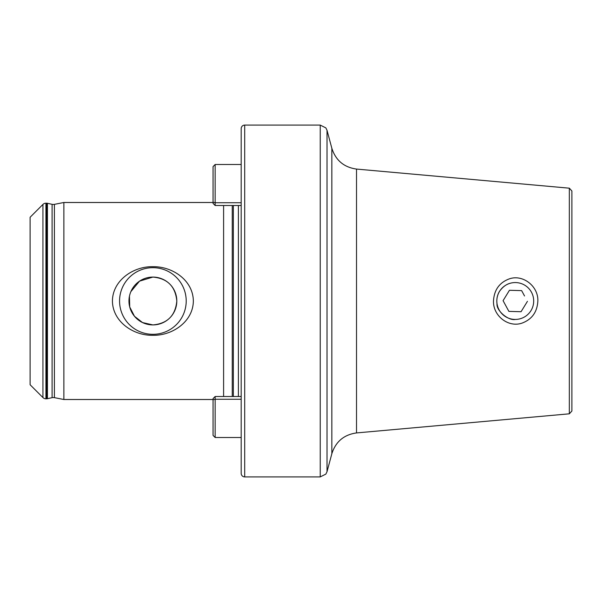 <?xml version="1.0" encoding="UTF-8"?>
<svg xmlns="http://www.w3.org/2000/svg" width="602" height="602" viewBox="0 0 602 602"><rect width="100%" height="100%" fill="white"/><g stroke="black" fill="none" stroke-linecap="round" stroke-linejoin="round"><path stroke-width="0.9" d="M521.919 323.161C508.306 327.804 492.985 315.862 493.489 301C494.129 289.983 499.359 282.624 509.179 278.922C522.671 274 538.451 286.085 537.849 301C537.24 312.054 531.935 319.444 521.919 323.161M509.856 283.339C505.996 284.46 502.55 287.131 499.517 291.33C497.244 295.078 496.409 299.247 497.004 303.837C496.319 310.76 508.329 320.813 515.259 319.466M213.048 399.51L63.872 399.51L54.406 397.644A5.629 5.629 0 0 0 52.103 397.674L52.103 204.326A5.629 5.629 0 0 0 54.406 204.356L63.872 202.49L213.048 202.49M569.334 413.815L569.334 188.185L571.9 190.992L571.9 411.008L569.334 413.815L356.519 432.928L356.519 169.072C343.96 167.303 335.743 160.388 331.852 148.318L327.021 130.303L327.021 471.697L325.84 474.12L320.226 476.912L244.705 476.912A3.522 3.522 0 0 1 241.191 473.39L241.191 128.61A3.522 3.522 0 0 1 244.705 125.088L320.226 125.088L320.226 476.912M152.885 267.679A33.321 33.321 0 0 0 119.565 301A33.321 33.321 0 0 0 152.885 334.321A33.321 33.321 0 0 0 186.206 301A33.321 33.321 0 0 0 152.885 267.679M129.453 296.161L129.716 306.967L134.472 316.276L142.508 322.559L152.885 324.922A23.922 23.922 0 0 0 176.807 301A23.922 23.922 0 0 0 152.885 277.078A23.922 23.922 0 0 0 128.963 301A23.922 23.922 0 0 0 152.885 324.922C167.409 323.59 175.385 315.644 176.807 301.06C175.415 286.394 167.446 278.395 152.885 277.078L139.529 281.149L130.875 291.624M152.885 335.299C133.486 335.72 112.672 321.792 112.423 301.03C112.597 280.231 133.591 266.219 152.885 266.701C172.255 266.302 193.031 280.118 193.34 300.895C193.25 321.694 172.232 335.765 152.885 335.299M52.103 397.674L47.438 398.705A4.222 4.222 0 0 1 46.527 398.802L45.925 398.802A4.222 4.222 0 0 1 42.938 397.568L30.1 384.731L30.1 217.269L42.938 204.432A4.222 4.222 0 0 1 45.925 203.198L46.527 203.198A4.222 4.222 0 0 1 47.438 203.295L52.103 204.326M223.598 396.5L223.598 205.5M63.872 399.51L63.872 202.49M571.9 301L571.9 240.424M508.743 311.129L503.076 300.669L509.45 290.284L521.633 290.615L524.538 295.973M499.05 309.782A18.436 18.436 0 0 1 506.478 284.791A18.436 18.436 0 0 1 531.468 292.218A18.436 18.436 0 0 1 524.041 317.209A18.436 18.436 0 0 1 499.05 309.782M527.442 301.331L521.061 311.716L508.878 311.385M213.048 203.341L213.048 166.603L215.155 164.496L215.155 205.5L241.191 205.5M241.191 396.5L215.155 396.5L215.155 437.503L213.048 435.397L213.048 398.659M327.021 471.697L331.852 453.682L331.852 148.318M42.938 397.568L42.938 204.432M244.705 476.912L244.705 125.088M238.377 396.5L238.377 205.5M233.35 396.5L233.35 205.5M232.252 396.5L232.252 205.5M54.406 397.644L54.406 204.356M47.438 398.705L47.438 203.295M46.527 398.802L46.527 203.198M45.925 398.802L45.925 203.198M241.191 202.739L215.155 202.739L213.048 202.28M241.191 399.261L215.155 399.261L213.048 399.72M569.334 188.185L356.519 169.072M331.852 453.682C335.743 441.612 343.96 434.697 356.519 432.928M327.021 130.303L325.84 127.88L320.226 125.088M241.191 164.496L215.155 164.496M213.048 203.386L215.155 205.5M241.191 437.503L215.155 437.503M213.048 398.614L215.155 396.5"/></g></svg>
